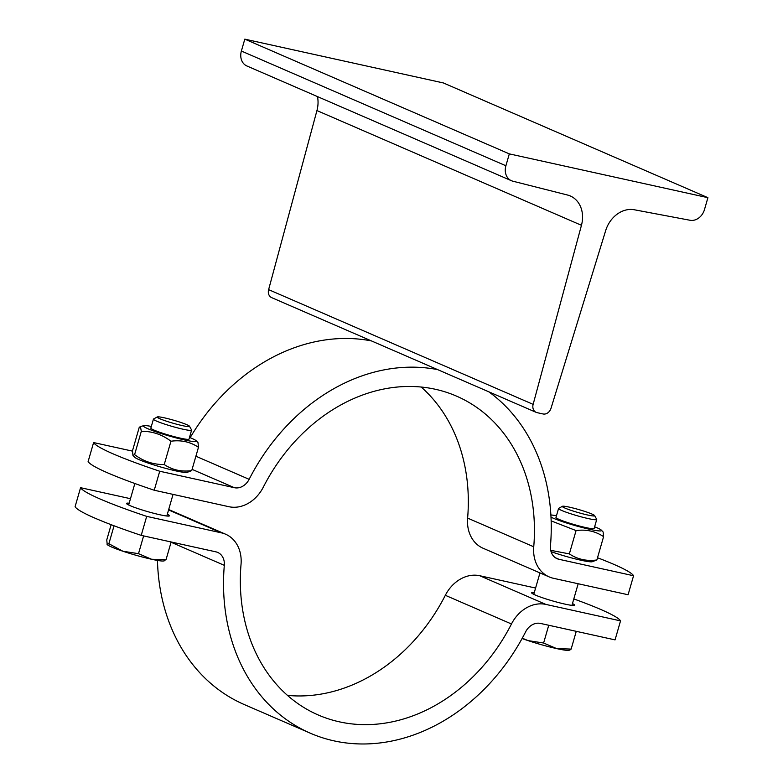 <?xml version="1.0" encoding="UTF-8"?>
<svg xmlns="http://www.w3.org/2000/svg" width="783" height="783" viewBox="0 0 783 783"><rect width="100%" height="100%" fill="white"/><g stroke="black" fill="none" stroke-linecap="round" stroke-linejoin="round"><path stroke-width="1.17" d="M551.007 408.305L605.66 230.633A27.307 22.227 -66.6 0 1 634.328 209.766L690.068 220.268A13.654 11.119 113.4 0 0 704.485 209.56L707.91 197.678L443.393 82.949L244.805 39.15L241.379 51.032A13.654 11.119 113.4 0 0 246.87 65.968L511.387 180.697A13.654 11.119 113.4 0 0 512.767 181.167L567.548 195.036A27.307 22.227 -66.6 0 1 570.318 195.985A27.307 22.227 -66.6 0 1 581.456 225.298L533.135 404.361A7.448 6.058 113.4 0 0 536.169 412.357A7.448 6.058 113.4 0 0 537.079 412.651L543.04 413.962A7.448 6.058 113.4 0 0 551.007 408.305M707.91 197.678L509.322 153.879L244.805 39.15M509.322 153.879L505.896 165.761A13.654 11.119 113.4 0 0 511.387 180.697M317.467 96.583A27.307 22.227 -66.6 0 1 316.939 110.569L268.618 289.632A7.448 6.058 113.4 0 0 271.652 297.628L536.169 412.357M488.827 391.823A193.636 157.647 -66.6 0 1 550.469 545.78A14.897 12.127 113.4 0 0 557.085 558.69A14.897 12.127 113.4 0 0 558.905 559.277L633.564 575.75A124.125 11.275 16.1 0 0 597.498 557.75M189.016 439.106A19.859 1.801 16.1 0 1 188.693 439.312L188.693 439.312A19.859 1.801 16.1 0 1 173.748 436.532A19.859 1.801 16.1 0 1 154.045 430.092A19.859 1.801 16.1 0 1 151.011 428.428L151.011 428.428A19.859 1.801 16.1 0 1 150.855 428.086A19.859 1.801 16.1 0 0 151.011 428.428A19.859 1.801 16.1 0 0 154.045 430.092A19.859 1.801 16.1 0 0 173.748 436.532A19.859 1.801 16.1 0 0 188.693 439.312A19.859 1.801 16.1 0 0 189.016 439.097L191.6 430.141A19.859 1.801 16.1 0 0 191.571 429.965L189.486 426.226A16.815 1.527 -163.9 0 1 172.935 423.192A16.815 1.527 -163.9 0 1 157.314 416.947A16.815 1.527 -163.9 0 1 169.598 419.101A16.815 1.527 -163.9 0 1 186.814 424.689A16.815 1.527 -163.9 0 1 189.486 426.226M151.334 426.422A27.552 2.506 16.1 0 0 143.896 425.668A27.552 2.506 16.1 0 0 147.889 428.732A27.552 2.506 16.1 0 0 179.258 438.705A27.552 2.506 16.1 0 0 196.181 440.76A27.552 2.506 16.1 0 0 189.496 437.433M196.181 440.76L198.011 442.63L198.471 447.299C190.289 441.837 181.118 439.821 170.958 441.23C162.071 434.487 152.196 431.179 141.322 431.306L140.392 426.51L139.208 427.459L132.484 450.773L132.944 455.442L134.598 454.629C143.485 461.363 153.36 464.671 164.224 464.544C172.407 469.996 181.578 472.022 191.737 470.612L187.049 472.403A27.552 2.506 -163.9 0 1 166.319 468.547A27.552 2.506 -163.9 0 1 138.973 459.611A27.552 2.506 -163.9 0 1 134.764 457.311L132.944 455.442M141.322 431.306L134.598 454.629M170.958 441.23L164.224 464.544M198.471 447.299L191.737 470.612M562.429 506.298L558.68 508.343A19.859 1.801 16.1 0 0 558.563 508.48L555.969 517.446A19.859 1.801 16.1 0 0 556.136 517.788A19.859 1.801 16.1 0 0 559.17 519.442A19.859 1.801 16.1 0 0 578.872 525.882A19.859 1.801 16.1 0 0 593.817 528.662A19.859 1.801 16.1 0 0 594.14 528.456L596.724 519.501A19.859 1.801 16.1 0 0 596.685 519.315L594.61 515.586A16.815 1.527 -163.9 0 1 578.06 512.542A16.815 1.527 -163.9 0 1 562.429 506.298A16.815 1.527 -163.9 0 1 574.722 508.451A16.815 1.527 -163.9 0 1 591.928 514.04A16.815 1.527 -163.9 0 1 594.61 515.586M555.979 517.436A19.859 1.801 16.1 0 0 556.136 517.788A19.859 1.801 16.1 0 0 559.17 519.442A19.859 1.801 16.1 0 0 578.872 525.882A19.859 1.801 16.1 0 0 593.817 528.662A19.859 1.801 16.1 0 0 594.14 528.456M551.007 517.162A27.552 2.506 16.1 0 0 553.013 518.092A27.552 2.506 16.1 0 0 584.382 528.055A27.552 2.506 16.1 0 0 601.305 530.12A27.552 2.506 16.1 0 0 594.62 526.793M556.459 515.772A27.552 2.506 16.1 0 0 550.889 514.969M601.305 530.12L603.135 531.99L603.595 536.649C595.413 531.197 586.242 529.171 576.073 530.58L551.163 520.891M550.723 550.332L569.349 553.894C577.531 559.356 586.702 561.372 596.861 559.972L592.173 561.754A27.552 2.506 -163.9 0 1 551.075 551.663M576.073 530.58L569.349 553.894M603.595 536.649L596.861 559.972M421.195 387.047A173.777 141.478 -66.6 0 1 467.617 518.101A34.755 28.296 113.4 0 0 483.062 548.237L549.186 576.914A34.755 28.296 -66.6 0 0 553.415 578.285L628.083 594.747L633.564 575.75M88.117 461.559L93.598 442.561A124.125 11.275 16.1 0 0 159.722 471.239L154.241 490.236A124.125 11.275 -163.9 0 1 88.117 461.559M132.464 451.125L93.598 442.561M371.494 340.928A193.636 157.647 113.4 0 0 190.132 437.687M159.722 471.239L234.391 487.701A14.897 12.127 113.4 0 0 249.141 479.323A193.636 157.647 -66.6 0 1 437.619 369.615M549.186 576.914A34.755 28.296 -66.6 0 1 533.742 546.788A173.777 141.478 113.4 0 0 456.538 396.129A173.777 141.478 113.4 0 0 263.313 487.134A34.755 28.296 -66.6 0 1 228.9 506.709L154.241 490.236M157.314 416.947L153.566 418.993A19.859 1.801 16.1 0 0 153.439 419.13A19.859 1.801 16.1 0 0 172.015 426.373A19.859 1.801 16.1 0 0 191.6 430.141M111.147 524.688L106.762 539.898L107.212 544.557A29.793 2.701 -163.9 0 0 107.271 544.616L107.212 544.557M107.075 544.371L108.866 543.745L122.951 551.252A29.793 2.701 -163.9 0 1 107.271 544.616M164.841 560.677L163.794 560.931A29.793 2.701 -163.9 0 1 151.52 559.248L166.016 559.737L164.224 560.354M138.503 553.669L151.52 559.248A29.793 2.701 -163.9 0 1 122.951 551.252L138.503 553.669L143.622 535.905M171.144 541.973L166.016 559.737M114.054 525.785L108.866 543.745M558.563 508.48A19.859 1.801 16.1 0 0 577.14 515.723A19.859 1.801 16.1 0 0 596.724 519.501M522.261 638.184L528.075 640.611A29.793 2.701 -163.9 0 1 522.085 638.507M569.965 650.037L568.918 650.281A29.793 2.701 -163.9 0 1 556.644 648.598L571.14 649.087L569.349 649.714M543.617 643.019L556.644 648.598A29.793 2.701 -163.9 0 1 528.075 640.611L543.617 643.019L548.746 625.255M576.268 631.323L571.14 649.087M171.066 542.247L224.31 565.336A193.636 157.647 -66.6 0 0 310.342 733.211A193.636 157.647 -66.6 0 0 525.647 631.803A14.897 12.127 113.4 0 1 540.387 623.415L615.056 639.887L620.537 620.88A124.125 11.275 16.1 0 0 573.792 598.926M146.695 516.369L141.214 535.376A124.125 11.275 -163.9 0 1 75.09 506.689L80.571 487.692A124.125 11.275 16.1 0 0 146.695 516.369L221.364 532.841A34.755 28.296 -66.6 0 1 225.592 534.202A34.755 28.296 -66.6 0 1 241.037 564.337A173.777 141.478 113.4 0 0 318.241 714.987A173.777 141.478 113.4 0 0 511.465 623.982A34.755 28.296 -66.6 0 1 545.878 604.417L620.537 620.88M224.31 565.336A14.897 12.127 113.4 0 0 217.694 552.426A14.897 12.127 113.4 0 0 215.873 551.839L141.214 535.376M157.461 560.422A193.636 157.647 113.4 0 0 244.208 704.524L310.342 733.211M130.467 498.693L80.571 487.692M535.592 588.053L479.744 575.73A34.755 28.296 113.4 0 0 445.331 595.305A173.777 141.478 -66.6 0 1 287.459 695.392M167.337 514.225A22.345 2.026 -163.9 0 1 169.461 515.801A22.345 2.026 -163.9 0 1 147.429 511.553A22.345 2.026 -163.9 0 1 126.523 503.41A22.345 2.026 -163.9 0 1 129.166 503.205M572.451 603.576A22.345 2.026 -163.9 0 1 574.585 605.161A22.345 2.026 -163.9 0 1 559.062 602.695A22.345 2.026 -163.9 0 1 535.239 595.021A22.345 2.026 -163.9 0 1 531.647 592.76A22.345 2.026 -163.9 0 1 534.29 592.565M505.896 165.761L241.379 51.032M581.456 225.298L316.939 110.569M533.135 404.361L268.618 289.632M558.905 559.277L555.421 557.77M249.141 479.323L195.897 456.225M192.099 469.369L234.391 487.701M533.742 546.788L467.617 518.101M168.57 509.939L221.364 532.841M545.878 604.417L479.744 575.73M445.331 595.305L511.465 623.982M143.896 425.668L140.392 426.51M166.818 516.007L173.053 494.386M128.657 504.996L134.852 483.512M571.942 605.367L578.177 583.746M533.771 594.346L539.967 572.911M150.855 428.086L153.439 419.13M225.592 534.202L168.688 509.527"/></g></svg>
